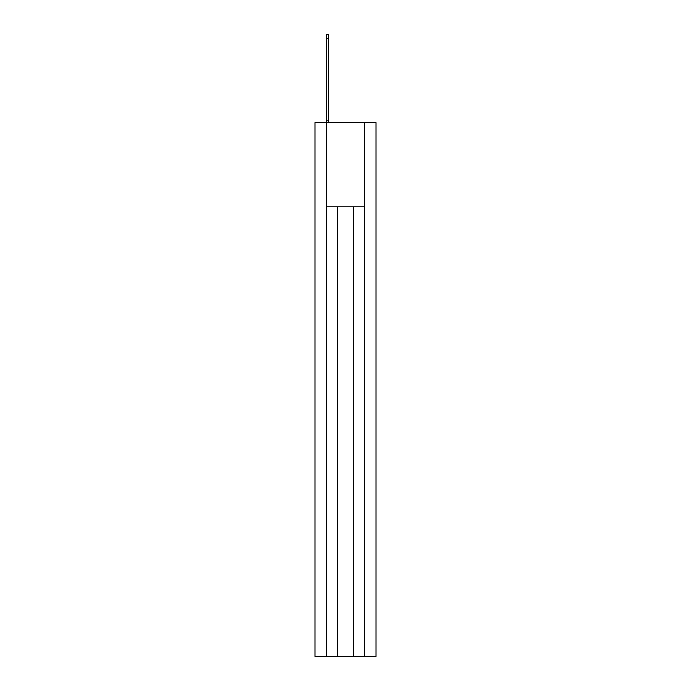 <?xml version="1.0" encoding="UTF-8"?>
<svg xmlns="http://www.w3.org/2000/svg" width="691" height="691" viewBox="0 0 691 691"><rect width="100%" height="100%" fill="white"/><g stroke="black" fill="none" stroke-linecap="round" stroke-linejoin="round"><path stroke-width="1.04" d="M364.632 656.45L364.632 122.627L376.016 122.627L376.016 656.45L314.984 656.45L314.984 122.627L326.368 122.627L326.368 120.847L328.683 120.847L328.683 38.644L326.368 38.644L326.368 34.55L328.683 34.55L328.683 38.644M364.632 122.627L326.368 122.627L326.368 656.45M364.589 656.45L364.589 206.799L326.411 206.799L326.411 656.45M337.225 206.799L337.225 656.45M353.775 206.799L353.775 656.45M326.368 120.847L326.368 38.644M328.683 120.847L328.683 122.627"/></g></svg>
